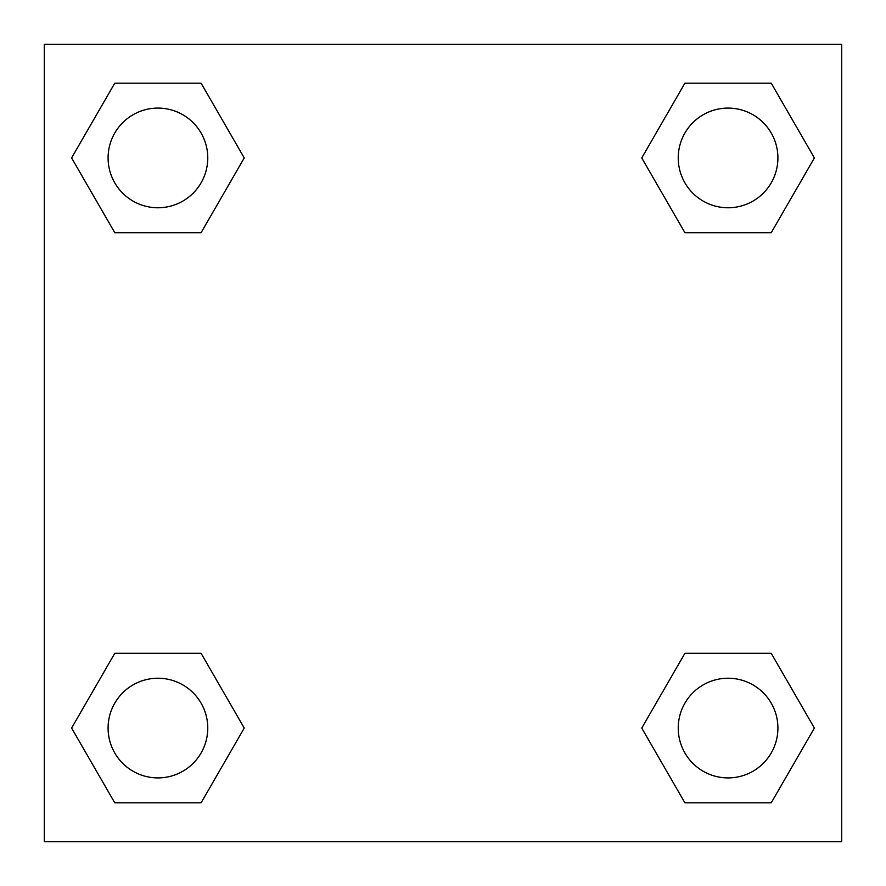 <?xml version="1.0" encoding="UTF-8"?>
<svg xmlns="http://www.w3.org/2000/svg" width="886" height="886" viewBox="0 0 886 886"><rect width="100%" height="100%" fill="white"/><g stroke="black" fill="none" stroke-linecap="round" stroke-linejoin="round"><path stroke-width="1.33" d="M771.23 232.686L684.911 232.686L771.23 232.686L814.389 157.929L771.23 232.686L684.911 232.686L641.752 157.929L684.911 83.173L641.752 157.929M114.77 83.173L201.089 83.173L114.77 83.173L201.089 83.173L244.248 157.929L201.089 232.686L114.77 232.686L201.089 232.686L114.77 232.686L71.611 157.929L114.77 83.173L71.611 157.929M114.77 653.314L201.089 653.314L114.77 653.314L71.611 728.07L114.77 653.314L201.089 653.314L244.248 728.07L201.089 802.827L114.77 802.827L201.089 802.827L114.77 802.827L71.611 728.07M706.197 653.314L684.911 653.314L706.197 653.314L684.911 653.314L641.752 728.07L684.911 653.314L771.23 653.314L684.911 653.314L771.23 653.314L814.389 728.07L771.23 802.827L684.911 802.827L771.23 802.827L684.911 802.827L641.752 728.07M841.7 44.3L44.3 44.3L44.3 841.7L841.7 841.7L841.7 44.3M684.911 83.173L771.23 83.173L684.911 83.173L771.23 83.173L814.389 157.929M777.908 728.07A49.837 49.837 0 0 0 703.152 684.911A49.837 49.837 0 0 0 703.152 771.23A49.837 49.837 0 0 0 777.908 728.07M207.767 728.07A49.837 49.837 0 0 0 133.011 684.911A49.837 49.837 0 0 0 133.011 771.23A49.837 49.837 0 0 0 207.767 728.07M777.908 157.929A49.837 49.837 0 0 0 703.152 114.77A49.837 49.837 0 0 0 703.152 201.089A49.837 49.837 0 0 0 777.908 157.929M207.767 157.929A49.837 49.837 0 0 0 133.011 114.77A49.837 49.837 0 0 0 133.011 201.089A49.837 49.837 0 0 0 207.767 157.929M179.803 653.314L201.089 653.314M706.197 232.686L684.911 232.686M201.089 232.686L179.803 232.686"/></g></svg>
